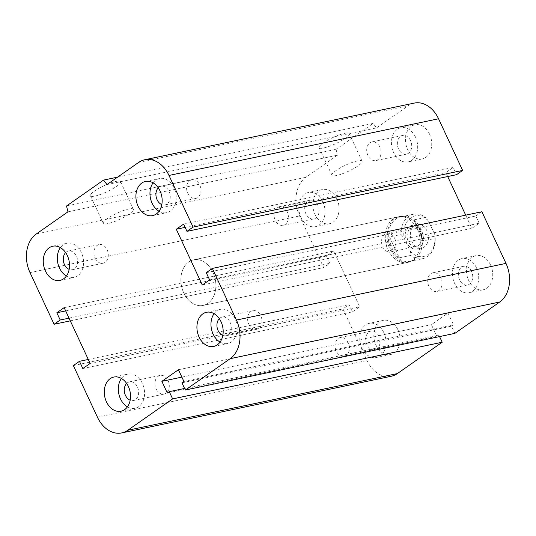 <?xml version="1.0" encoding="UTF-8"?>
<svg xmlns="http://www.w3.org/2000/svg" width="536" height="536" viewBox="0 0 536 536"><rect width="100%" height="100%" fill="white"/><g stroke="black" fill="none" stroke-linecap="round" stroke-linejoin="round"><path stroke-width="0.4" stroke-dasharray="2.68 2.01" d="M388.151 249.89A23.276 17.219 -101.9 0 0 407.574 262.439A23.276 17.219 -101.9 0 0 419.628 236.115A23.276 17.219 -101.9 0 0 397.987 216.886A23.276 17.219 -101.9 0 0 388.151 249.89M183.748 292.864A23.276 17.219 78.1 0 1 193.576 259.86A23.276 17.219 78.1 0 1 215.217 279.089A23.276 17.219 78.1 0 1 203.171 305.42A23.276 17.219 78.1 0 1 183.748 292.864M348.246 342.685A9.541 7.055 -101.9 0 0 340.286 337.539A9.541 7.055 -101.9 0 0 335.348 348.326A9.541 7.055 -101.9 0 0 344.213 356.206A9.541 7.055 -101.9 0 0 348.246 342.685M378.905 336.24A9.541 7.055 -101.9 0 0 370.952 331.094A9.541 7.055 -101.9 0 0 366.919 344.621A9.541 7.055 -101.9 0 0 374.872 349.76A9.541 7.055 -101.9 0 0 378.905 336.24M397.94 329.801A17.46 12.911 -101.9 0 0 383.374 320.387A17.46 12.911 -101.9 0 0 374.329 340.132A17.46 12.911 -101.9 0 0 390.556 354.557A17.46 12.911 -101.9 0 0 397.94 329.801M383.883 332.755A17.46 12.911 -101.9 0 0 369.324 323.342A17.46 12.911 -101.9 0 0 360.279 343.087A17.46 12.911 -101.9 0 0 376.507 357.512A17.46 12.911 -101.9 0 0 383.883 332.755M440.894 277.909A9.541 7.055 -101.9 0 0 432.934 272.764A9.541 7.055 -101.9 0 0 427.996 283.551A9.541 7.055 -101.9 0 0 436.86 291.43A9.541 7.055 -101.9 0 0 440.894 277.909M471.553 271.464A9.541 7.055 -101.9 0 0 463.593 266.318A9.541 7.055 -101.9 0 0 459.566 279.846A9.541 7.055 -101.9 0 0 467.519 284.985A9.541 7.055 -101.9 0 0 471.553 271.464M490.581 265.025A17.46 12.911 -101.9 0 0 476.022 255.612A17.46 12.911 -101.9 0 0 466.977 275.357A17.46 12.911 -101.9 0 0 483.204 289.782A17.46 12.911 -101.9 0 0 490.581 265.025M476.531 267.98A17.46 12.911 -101.9 0 0 461.965 258.566A17.46 12.911 -101.9 0 0 452.92 278.311A17.46 12.911 -101.9 0 0 469.147 292.736A17.46 12.911 -101.9 0 0 476.531 267.98M379.877 147.065A9.541 7.055 -101.9 0 0 371.924 141.919A9.541 7.055 -101.9 0 0 366.979 152.706A9.541 7.055 -101.9 0 0 375.843 160.586A9.541 7.055 -101.9 0 0 379.877 147.065M410.536 140.62A9.541 7.055 -101.9 0 0 402.583 135.474A9.541 7.055 -101.9 0 0 398.55 149.001A9.541 7.055 -101.9 0 0 406.509 154.14A9.541 7.055 -101.9 0 0 410.536 140.62M429.571 134.181A17.46 12.911 -101.9 0 0 415.005 124.767A17.46 12.911 -101.9 0 0 405.96 144.512A17.46 12.911 -101.9 0 0 422.187 158.937A17.46 12.911 -101.9 0 0 429.571 134.181M415.514 137.136A17.46 12.911 -101.9 0 0 400.955 127.722A17.46 12.911 -101.9 0 0 391.91 147.467A17.46 12.911 -101.9 0 0 408.137 161.892A17.46 12.911 -101.9 0 0 415.514 137.136M287.229 211.841A9.541 7.055 -101.9 0 0 279.276 206.695A9.541 7.055 -101.9 0 0 274.332 217.482A9.541 7.055 -101.9 0 0 283.202 225.361A9.541 7.055 -101.9 0 0 287.229 211.841M317.895 205.395A9.541 7.055 -101.9 0 0 309.935 200.25A9.541 7.055 -101.9 0 0 305.902 213.777A9.541 7.055 -101.9 0 0 313.862 218.916A9.541 7.055 -101.9 0 0 317.895 205.395M336.923 198.957A17.46 12.911 -101.9 0 0 322.357 189.543A17.46 12.911 -101.9 0 0 313.319 209.288A17.46 12.911 -101.9 0 0 329.546 223.713A17.46 12.911 -101.9 0 0 336.923 198.957M322.873 201.911A17.46 12.911 -101.9 0 0 308.307 192.498A17.46 12.911 -101.9 0 0 299.262 212.243A17.46 12.911 -101.9 0 0 315.49 226.668A17.46 12.911 -101.9 0 0 322.873 201.911M65.64 252.61A9.541 7.055 78.1 0 1 68.481 251.016A9.541 7.055 78.1 0 1 77.345 258.895A9.541 7.055 78.1 0 1 72.407 269.682A9.541 7.055 78.1 0 1 69.164 269.367M95.106 258.091A9.541 7.055 -101.9 0 0 103.066 263.236A9.541 7.055 -101.9 0 0 107.1 249.709A9.541 7.055 -101.9 0 0 99.14 244.57A9.541 7.055 -101.9 0 0 95.106 258.091M158.288 187.835A9.541 7.055 78.1 0 1 161.122 186.24A9.541 7.055 78.1 0 1 169.992 194.119A9.541 7.055 78.1 0 1 165.055 204.906A9.541 7.055 78.1 0 1 161.805 204.591M187.754 193.315A9.541 7.055 -101.9 0 0 195.714 198.461A9.541 7.055 -101.9 0 0 199.74 184.933A9.541 7.055 -101.9 0 0 191.788 179.795A9.541 7.055 -101.9 0 0 187.754 193.315M219.298 318.679A9.541 7.055 78.1 0 1 222.139 317.084A9.541 7.055 78.1 0 1 231.003 324.963A9.541 7.055 78.1 0 1 226.065 335.75A9.541 7.055 78.1 0 1 222.822 335.435M248.771 324.159A9.541 7.055 -101.9 0 0 256.724 329.305A9.541 7.055 -101.9 0 0 260.757 315.778A9.541 7.055 -101.9 0 0 252.798 310.639A9.541 7.055 -101.9 0 0 248.771 324.159M126.65 383.454A9.541 7.055 78.1 0 1 129.491 381.86A9.541 7.055 78.1 0 1 138.362 389.739A9.541 7.055 78.1 0 1 133.417 400.526A9.541 7.055 78.1 0 1 130.174 400.211M156.123 388.935A9.541 7.055 -101.9 0 0 164.083 394.081A9.541 7.055 -101.9 0 0 168.11 380.553A9.541 7.055 -101.9 0 0 160.15 375.414A9.541 7.055 -101.9 0 0 156.123 388.935M127.414 406.871A17.46 12.911 -101.9 0 0 135.052 408.278A17.46 12.911 -101.9 0 0 142.429 383.521A17.46 12.911 -101.9 0 0 127.863 374.108A17.46 12.911 -101.9 0 0 121.444 378.47M220.061 342.095A17.46 12.911 -101.9 0 0 227.7 343.496A17.46 12.911 -101.9 0 0 235.07 318.746A17.46 12.911 -101.9 0 0 220.504 309.332A17.46 12.911 -101.9 0 0 214.092 313.694M159.045 211.251A17.46 12.911 -101.9 0 0 166.683 212.651A17.46 12.911 -101.9 0 0 174.059 187.901A17.46 12.911 -101.9 0 0 159.494 178.488A17.46 12.911 -101.9 0 0 153.075 182.85M66.404 276.027A17.46 12.911 -101.9 0 0 74.035 277.434A17.46 12.911 -101.9 0 0 81.412 252.677A17.46 12.911 -101.9 0 0 66.846 243.264A17.46 12.911 -101.9 0 0 60.427 247.625M95.046 196.042A16.616 3.363 155 0 0 112.091 189.141A16.616 3.363 155 0 0 120.553 181.717A16.616 3.363 155 0 0 104.071 185.69A16.616 3.363 155 0 0 90.43 195.761A16.616 3.363 155 0 0 95.046 196.042M107.897 223.586A16.616 3.363 -25 0 1 103.274 223.311A16.616 3.363 -25 0 1 116.915 213.241A16.616 3.363 -25 0 1 133.397 209.268A16.616 3.363 -25 0 1 124.935 216.685A16.616 3.363 -25 0 1 107.897 223.586M323.731 147.963A16.616 3.363 155 0 0 340.769 141.062A16.616 3.363 155 0 0 349.231 133.638A16.616 3.363 155 0 0 332.755 137.611A16.616 3.363 155 0 0 319.114 147.688A16.616 3.363 155 0 0 323.731 147.963M336.575 175.513A16.616 3.363 -25 0 1 331.958 175.232A16.616 3.363 -25 0 1 345.599 165.162A16.616 3.363 -25 0 1 362.075 161.189A16.616 3.363 -25 0 1 353.613 168.606A16.616 3.363 -25 0 1 336.575 175.513M66.524 205.992L336.085 149.316L337.519 155.165L305.822 177.329A29.098 21.52 -101.9 0 0 299.577 215.941L323.664 267.585L329.761 263.323L326.384 256.094L333.7 250.982L359.71 306.76L352.4 311.878L349.023 304.642L342.933 308.904L367.013 360.554A29.098 21.52 -101.9 0 0 391.287 376.245M117.578 177.141L373.136 123.414L336.085 149.316M106.966 184.565L376.527 127.896L373.136 123.414M67.951 211.841L337.519 155.165M70.296 320.856L323.664 267.585M183.6 224.122L453.168 167.453L456.538 174.682M69.03 318.143L329.761 263.323M185.121 227.385L445.852 172.565L453.168 167.453M65.66 310.913L326.384 256.094M202.3 285.018L471.861 228.349L465.704 215.144M64.139 307.651L333.7 250.982M209.616 279.906L479.177 223.231L471.861 228.349M90.149 363.435L359.71 306.76M206.239 272.677L475.807 216.001L479.177 223.231M82.832 368.547L352.4 311.878M88.299 359.462L349.023 304.642M73.365 365.579L342.933 308.904M181.945 382.805L451.506 326.136L454.883 333.365M183.895 381.444L453.456 324.769L451.506 326.136M184.578 388.453L438.83 335L436.88 336.36L431.42 324.655L448.002 313.064L453.456 324.769M178.434 369.733L448.002 313.064M167.319 393.035L436.88 336.36M181.878 377.116L431.42 324.655M439.574 336.581L438.83 335M414.274 103.086A29.098 21.52 -101.9 0 0 408.218 105.733L376.527 127.896M481.898 211.74L475.807 216.001M447.701 176.538L445.852 172.565M413.926 219.881L425.423 217.462L428.525 221.093L434.636 234.205L435.178 238.373L423.681 240.791L413.926 219.881A22.693 16.784 -101.9 0 1 420.874 228.885A22.693 16.784 -101.9 0 1 423.681 240.791M399.3 257.836L410.797 255.417L410.254 251.25L404.144 238.145L401.049 234.507L389.545 236.925L399.3 257.836A22.693 16.784 -101.9 0 1 389.545 236.925M410.254 251.25A20.757 15.35 -101.9 0 0 427.983 254.593A20.757 15.35 -101.9 0 0 434.636 234.205M428.525 221.093A20.757 15.35 -101.9 0 0 410.797 217.75A20.757 15.35 -101.9 0 0 404.144 238.145M411.829 241.455A12.027 8.898 -101.9 0 0 421.865 247.94A12.027 8.898 -101.9 0 0 428.097 234.339A12.027 8.898 -101.9 0 0 416.914 224.403A12.027 8.898 -101.9 0 0 411.829 241.455M435.178 238.373A22.693 16.784 78.1 0 1 422.783 258.647A22.693 16.784 78.1 0 1 410.797 255.417M401.049 234.507A22.693 16.784 78.1 0 1 413.444 214.233A22.693 16.784 78.1 0 1 425.423 217.462M419.601 229.153A22.693 16.784 78.1 0 1 419.366 254.104A22.693 16.784 78.1 0 1 410.007 261.334A22.693 16.784 78.1 0 1 388.908 242.58A22.693 16.784 78.1 0 1 400.667 216.919A22.693 16.784 78.1 0 1 412.151 219.767A22.693 16.784 78.1 0 1 419.601 229.153M420.271 233.053A9.541 7.055 -101.9 0 0 412.318 227.914A9.541 7.055 -101.9 0 0 407.373 238.701A9.541 7.055 -101.9 0 0 416.244 246.58A9.541 7.055 -101.9 0 0 420.271 233.053M394.724 238.426A9.541 7.055 78.1 0 1 390.69 251.954A9.541 7.055 78.1 0 1 382.738 246.808A9.541 7.055 78.1 0 1 386.764 233.287A9.541 7.055 78.1 0 1 394.724 238.426M406.724 242.533A12.027 8.898 78.1 0 1 411.802 225.475A12.027 8.898 78.1 0 1 422.984 235.411A12.027 8.898 78.1 0 1 416.753 249.012A12.027 8.898 78.1 0 1 406.724 242.533M419.299 229.04A23.276 17.219 78.1 0 1 419.065 254.627A23.276 17.219 78.1 0 1 409.464 262.044A23.276 17.219 78.1 0 1 387.823 242.808A23.276 17.219 78.1 0 1 399.883 216.484A23.276 17.219 78.1 0 1 411.661 219.412A23.276 17.219 78.1 0 1 419.299 229.04M213 272.409A23.276 17.219 78.1 0 1 203.164 305.42A23.276 17.219 78.1 0 1 181.523 286.177A23.276 17.219 78.1 0 1 193.583 259.86A23.276 17.219 78.1 0 1 213 272.409M138.656 162.408L408.218 105.733M36.26 234.004L305.822 177.329M30.016 272.61L299.577 215.941M97.451 417.229L367.013 360.554M407.568 262.446L203.164 305.42L409.464 262.044M397.993 216.886L193.583 259.86L399.883 216.484M370.952 331.094L340.286 337.539M374.872 349.76L344.213 356.206M383.374 320.387L369.324 323.342M390.556 354.557L376.507 357.512M463.593 266.318L432.934 272.764M467.519 284.985L436.86 291.43M476.022 255.612L461.965 258.566M483.204 289.782L469.147 292.736M402.583 135.474L371.924 141.919M406.509 154.14L375.843 160.586M415.005 124.767L400.955 127.722M422.187 158.937L408.137 161.892M309.935 200.25L279.276 206.695M313.862 218.916L283.202 225.361M322.357 189.543L308.307 192.498M329.546 223.713L315.49 226.668M68.481 251.016L99.14 244.57M72.407 269.682L103.066 263.236M161.128 186.24L191.788 179.795M165.048 204.906L195.714 198.461M222.139 317.084L252.798 310.639M226.065 335.75L256.724 329.305M129.491 381.86L160.157 375.414M133.417 400.526L164.076 394.081M120.995 411.233L135.045 408.278M113.813 377.063L127.863 374.108M213.643 346.457L227.693 343.502M206.454 312.287L220.51 309.332M152.626 215.613L166.676 212.658M145.444 181.443L159.494 178.488M59.978 280.388L74.035 277.434M52.796 246.218L66.853 243.264M120.553 181.717L133.397 209.268M90.43 195.761L103.274 223.311M349.231 133.638L362.075 161.189M319.114 147.688L331.958 175.232M410.007 261.334L422.783 258.647M400.667 216.919L413.444 214.233M412.318 227.914L386.764 233.287M416.244 246.58L390.69 251.954M421.865 247.94L416.753 249.012M416.914 224.403L411.802 225.475M412.151 219.767L411.661 219.412M419.366 254.104L419.065 254.627"/><path stroke-width="0.8" d="M69.164 269.367A9.541 7.055 78.1 0 1 64.447 264.536A9.541 7.055 78.1 0 1 65.64 252.61M161.805 204.591A9.541 7.055 78.1 0 1 157.095 199.761A9.541 7.055 78.1 0 1 158.288 187.835M222.822 335.435A9.541 7.055 78.1 0 1 218.105 330.605A9.541 7.055 78.1 0 1 219.298 318.679M130.174 400.211A9.541 7.055 78.1 0 1 125.464 395.38A9.541 7.055 78.1 0 1 126.65 383.454M128.372 386.476A17.46 12.911 78.1 0 1 120.995 411.233A17.46 12.911 78.1 0 1 104.768 396.808A17.46 12.911 78.1 0 1 113.806 377.063A17.46 12.911 78.1 0 1 128.372 386.476M121.444 378.47A17.46 12.911 -101.9 0 0 127.414 406.871M221.02 321.7A17.46 12.911 78.1 0 1 213.643 346.45A17.46 12.911 78.1 0 1 197.416 332.032A17.46 12.911 78.1 0 1 206.454 312.287A17.46 12.911 78.1 0 1 221.02 321.7M214.092 313.694A17.46 12.911 -101.9 0 0 220.061 342.095M160.003 190.856A17.46 12.911 78.1 0 1 152.633 215.606A17.46 12.911 78.1 0 1 136.399 201.188A17.46 12.911 78.1 0 1 145.437 181.443A17.46 12.911 78.1 0 1 160.003 190.856M153.075 182.85A17.46 12.911 -101.9 0 0 159.045 211.251M67.362 255.632A17.46 12.911 78.1 0 1 59.985 280.388A17.46 12.911 78.1 0 1 43.751 265.963A17.46 12.911 78.1 0 1 52.796 246.218A17.46 12.911 78.1 0 1 67.362 255.632M60.427 247.625A17.46 12.911 -101.9 0 0 66.404 276.027M54.103 324.26L60.193 319.999L56.823 312.769L64.139 307.651L90.149 363.435L82.832 368.547L79.462 361.318L73.365 365.579L97.451 417.229A29.098 21.52 -101.9 0 0 121.726 432.914A29.098 21.52 -101.9 0 0 127.782 430.267L172.639 398.905L169.269 391.669L167.319 393.035L161.859 381.331L178.434 369.733L183.895 381.444L181.945 382.805L185.315 390.041L230.179 358.671A29.098 21.52 -101.9 0 0 236.423 320.059L212.336 268.415L206.239 272.677L209.616 279.906L202.3 285.018L176.29 229.24L183.6 224.122L186.977 231.358L193.067 227.096L168.987 175.446A29.098 21.52 -101.9 0 0 144.713 159.755A29.098 21.52 -101.9 0 0 138.656 162.408L106.966 184.565L103.575 180.089L66.524 205.992L67.951 211.841L36.26 234.004A29.098 21.52 -101.9 0 0 30.016 272.61L54.103 324.26L70.296 320.856M103.575 180.089L117.578 177.141M193.067 227.096L462.635 170.421L438.548 118.771A29.098 21.52 -101.9 0 0 414.274 103.086L144.713 159.755M186.977 231.358L456.538 174.682L462.635 170.421M60.193 319.999L69.03 318.143M56.823 312.769L65.66 310.913M212.336 268.415L481.898 211.74L505.984 263.39A29.098 21.52 -101.9 0 1 499.74 301.996L454.883 333.365L185.315 390.041M79.462 361.318L88.299 359.462M172.639 398.905L442.2 342.229L439.574 336.581M169.269 391.669L184.578 388.453M161.859 381.331L181.878 377.116M121.726 432.914L391.287 376.245A29.098 21.52 -101.9 0 0 397.344 373.592L442.2 342.229M176.29 229.24L185.121 227.385M465.704 215.144L447.701 176.538M168.987 175.446L438.548 118.771M236.423 320.059L505.984 263.39M230.179 358.671L499.74 301.996M127.782 430.267L397.344 373.592"/></g></svg>

